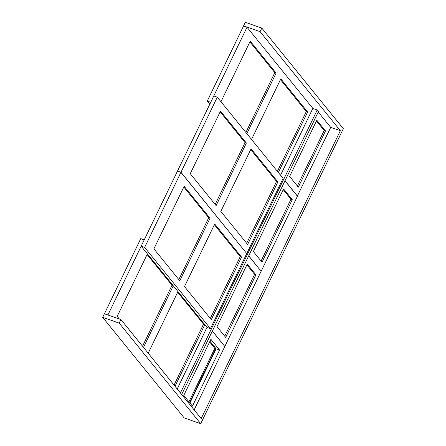<?xml version="1.0" encoding="UTF-8"?>
<svg xmlns="http://www.w3.org/2000/svg" width="446" height="446" viewBox="0 0 446 446"><rect width="100%" height="100%" fill="white"/><g stroke="black" fill="none" stroke-linecap="round" stroke-linejoin="round"><path stroke-width="0.67" d="M261.813 28.092L260.085 31.666L243.561 25.874L245.289 22.3L261.813 28.092L343.336 128.671L200.711 423.7L184.187 417.908L102.664 317.329L104.392 313.755L120.922 319.542L119.194 323.121L200.711 423.7M120.922 319.542L201.191 418.577L340.354 130.7L260.085 31.666M340.354 130.7L330.625 127.288M189.589 402.587L215.792 348.393M119.194 323.121L102.664 317.329M209.804 104.225L207.251 101.08L210.735 102.301L247.028 27.223L312.841 108.423L280.545 175.222M247.028 27.223L243.544 26.002L207.251 101.08M220.971 101.727L250.239 41.177L276.107 73.094L246.839 133.638M251.544 139.442L280.813 78.897L307.617 111.974L278.349 172.518M276.107 73.094L274.803 72.637L245.885 132.462M307.617 111.974L306.313 111.517L277.395 171.336M246.8 253.445L283.093 178.372L217.28 97.172L180.987 172.245L246.638 253.389M180.987 172.245L177.625 171.175M217.28 97.172L213.801 95.951L177.508 171.03M190.252 173.689L216.12 205.6L246.365 143.043L220.497 111.126L190.252 173.689M247.63 244.48L277.875 181.918L251.065 148.847L220.82 211.404L247.63 244.48M246.365 143.043L245.055 142.586L220.146 111.851M277.875 181.918L276.57 181.461L250.719 149.566M180.424 392.959L317.217 109.984L318.472 111.533L181.678 394.504M317.217 109.984L312.83 108.445M318.243 112.013L330.709 127.394L297.326 196.067M297.488 196.123L285.016 180.742M325.491 130.946L298.318 187.158L289.632 176.443L316.805 120.23L325.491 130.946L324.186 130.488L297.359 185.982M316.454 120.955L324.186 130.488M283.232 189.684L290.959 199.217L261.066 261.055M280.462 79.617L306.313 111.517M246.677 243.299L276.57 181.461M249.888 41.902L274.803 72.637M215.162 204.424L245.055 142.586M248.723 255.82L261.033 271.146M261.194 271.201L297.443 196.218L284.972 180.831M262.025 262.237L253.339 251.522L283.578 188.959L292.264 199.674L262.025 262.237M292.264 199.674L290.959 199.217M212.385 330.982L224.695 346.313M224.856 346.369L261.15 271.291L248.678 255.909M225.687 337.399L255.932 274.842L247.246 264.127L217.001 326.684L225.687 337.399M255.932 274.842L254.621 274.385L246.894 264.846M212.346 331.071L224.812 346.458L194.149 409.891M219.594 350.01L210.908 339.289L183.774 395.412L192.46 406.128L219.594 350.01L216.115 348.789L209.977 341.218M189.912 402.983L216.115 348.789M210.462 328.613L206.983 327.392L141.17 246.192L177.463 171.119L180.942 172.334L246.755 253.534L210.462 328.613L144.649 247.413L141.17 246.192M144.649 247.413L180.942 172.334M214.727 224.009L241.537 257.086L211.292 319.643L184.488 286.572L214.727 224.009M210.027 218.205L179.783 280.768L153.915 248.851L184.159 186.294L210.027 218.205L208.722 217.748L178.829 279.586M241.537 257.086L240.232 256.628L210.339 318.466M177.207 388.99L206.983 327.392M104.464 313.705L140.758 238.627L144.242 239.848L107.949 314.921L104.554 313.811M175.01 386.281L204.792 324.682M177.982 291.612L148.206 353.204M143.5 347.406L173.277 285.808M147.409 253.891L117.209 316.365L119.344 318.99M204.669 324.537L203.527 324.136L177.675 292.242M173.16 285.663L172.017 285.262L147.108 254.527M224.728 336.223L254.621 274.385M188.959 401.807L214.81 348.332L209.626 341.937M214.381 224.734L240.232 256.628M174.057 385.104L203.527 324.136M183.808 187.013L208.722 217.748M142.547 346.224L172.017 285.262"/></g></svg>
